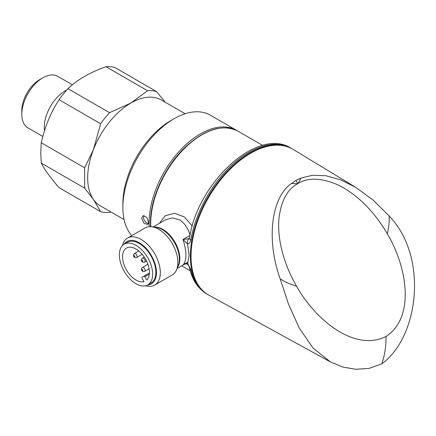<?xml version="1.0" encoding="UTF-8"?>
<svg xmlns="http://www.w3.org/2000/svg" width="436" height="436" viewBox="0 0 436 436"><rect width="100%" height="100%" fill="white"/><g stroke="black" fill="none" stroke-linecap="round" stroke-linejoin="round"><path stroke-width="0.65" d="M124.091 219.57L100.318 205.841A61.1 35.278 -60 0 1 93.451 199.475A61.1 35.278 -60 0 1 87.663 177.872A61.1 35.278 -60 0 1 93.451 149.586L100.651 123.742A66.757 38.542 -60 0 1 109.545 112.684L130.871 103.038L147.581 90.726A66.757 38.542 -60 0 1 156.47 91.516L165.228 102.209M42.81 136.473L27.969 127.906A29.784 17.195 -60 0 1 21.8 114.27A29.784 17.195 -60 0 1 42.859 77.799A29.784 17.195 -60 0 1 57.748 76.322L72.403 84.78M42.859 77.799L39.66 79.646A25.255 14.579 -60 0 0 21.8 110.575L21.8 114.27M44.494 130.691A29.784 17.195 -60 0 1 44.265 127.241A29.784 17.195 -60 0 1 66.713 90.018M100.651 123.742L59.051 99.724C50.75 112.526 44.821 126.871 41.262 142.763L40.766 152.644L41.262 163.097C44.75 169.86 50.68 178.046 59.051 187.649L100.651 211.673L93.451 199.475L84.644 188.145L84.644 167.811L93.451 149.586A61.1 35.278 -60 0 1 130.871 103.038A61.1 35.278 -60 0 1 161.424 100.013L185.191 113.736M110.918 211.961L109.545 212.463A66.757 38.542 -60 0 1 100.651 211.673M147.581 90.726L105.975 66.708A66.757 38.542 -60 0 1 114.864 67.498L156.47 91.516M59.051 99.724A66.757 38.542 -60 0 1 67.94 88.666L109.545 112.684M105.975 66.708C90.247 72.262 77.57 79.581 67.94 88.666M41.262 163.097L84.644 188.145M84.644 167.811L41.262 142.763M141.602 218.245L143.253 215.624L146.872 217.493L148.621 222.305L147.951 224.398L144.109 223.526L141.602 218.245M144.202 215.618L143.488 217.515C143.722 219.853 144.828 221.679 146.812 222.992L148.48 223.428M291.471 183.512L295.93 180.4L300.927 178.052L312.59 175.256L326.008 175.763L340.636 179.828L355.76 187.371L373.205 200.14L389.135 215.945C428.403 256.504 419.078 336.979 381.762 363.869L369.161 368.371L355.814 369.292L342.734 367.036L330.412 361.913L312.944 347.933L299.281 328.117L288.539 304.246L280.185 278.849C266.096 240.013 271.138 197.388 291.471 183.512L297.521 183.747L298.104 183.409C308.105 177.403 321.185 177.817 337.35 184.646C354.087 192.352 372.938 208.986 387.315 233.81C406.777 266.303 415.742 316.972 386.073 336.445C386.062 346.685 384.623 355.825 381.762 363.869M355.76 187.371L293.172 149.434A84.186 48.603 120 0 0 250.564 153.298A84.186 48.603 120 0 0 195.432 227.952A84.186 48.603 120 0 0 208.997 295.232L330.412 361.913M208.157 294.752L207.836 294.573A84.186 48.603 -60 0 1 190.396 256.03A84.186 48.603 -60 0 1 227.145 171.31A84.186 48.603 -60 0 1 292.016 148.758L291.057 148.202C257.463 126.522 197.35 183.104 189.491 238.143L189.491 238.143A4.524 1.989 9.7 0 0 190.826 239.92C190.396 242.302 189.322 243.686 187.6 244.067L189.12 255.294L187.6 263.399L190.826 269.432A84.186 48.603 120 0 0 206.871 294.017C197.906 288.605 192.123 279.863 189.524 267.78L189.524 267.78A4.524 3.112 -12.1 0 0 190.826 269.432M159.44 223.292L165.277 215.673L174.613 213.302L184.395 216.975L192.271 226.055M122.462 245.533A27.157 15.68 60 0 1 127.535 238.056L145.095 227.919A27.157 15.68 60 0 1 151.821 226.764A27.157 15.68 60 0 1 158.677 229.26A27.157 15.68 60 0 1 176.613 269.704A27.157 15.68 60 0 1 172.253 274.953L154.687 285.095A27.157 15.68 60 0 1 145.679 285.749M127.535 238.056A27.157 15.68 60 0 1 141.111 239.402A27.157 15.68 60 0 1 158.851 263.333A27.157 15.68 60 0 1 154.687 285.095M124.129 244.204A24.443 14.11 60 0 1 139.193 242.727A24.443 14.11 60 0 1 155.908 267.279A24.443 14.11 60 0 1 147.662 284.97M183.491 264.723L183.033 264.99C186.881 260.515 186.881 252.008 183.033 239.468L189.186 238.634A4.524 3.374 83.4 0 0 187.6 244.067L183.033 239.468L190.145 235.32C188.096 228.23 184.564 223.058 179.55 219.799L172.422 217.88L165.582 219.749L153.118 226.943M149.237 226.676A72.42 41.812 -60 0 1 149.112 222.589A72.42 41.812 -60 0 1 180.722 149.712A72.42 41.812 -60 0 1 236.53 130.31A72.42 41.812 -60 0 1 237.315 130.784M236.53 130.31L210.283 115.159A72.42 41.812 120 0 0 174.073 118.745A72.42 41.812 120 0 0 122.87 207.438A72.42 41.812 120 0 0 131.77 235.609M122.87 207.438L122.87 203.743A67.891 39.196 -60 0 1 170.874 120.592L174.073 118.745M147.76 257.736A23.533 13.587 60 0 1 147.76 284.915A23.533 13.587 60 0 1 124.222 271.328A23.533 13.587 60 0 1 124.222 244.149A23.533 13.587 60 0 1 147.76 257.736M124.222 244.149L127.421 242.302A23.533 13.587 60 0 1 150.96 255.888A23.533 13.587 60 0 1 150.96 283.068L147.76 284.915M126.484 270.02A19.01 10.976 60 0 1 126.484 248.068A19.01 10.976 60 0 1 145.493 259.044A19.01 10.976 60 0 1 146.758 280.043L144.817 276.68A0.905 0.523 -120 0 0 143.913 276.162L142.103 277.203A0.905 0.523 -120 0 0 142.103 278.25L144.038 281.607A19.01 10.976 60 0 1 126.484 270.02M143.913 276.162L149.417 272.98L143.913 276.162M189.524 267.78C189.36 266.832 188.663 265.606 187.42 264.096L187.42 264.096A4.524 0.796 -42.3 0 1 187.6 263.399C185.785 263.11 184.265 263.644 183.033 264.99L183.752 264.576M280.185 278.849C284.752 281.836 290.213 284.288 296.567 286.207C314.977 319.305 354.37 352.402 386.073 336.445M389.135 215.945C389.457 221.27 388.847 227.227 387.315 233.81M296.567 286.207C282.299 261.415 277.285 236.786 278.964 218.42C281.116 200.974 287.302 189.415 297.521 183.747M298.104 183.409L300.927 178.052M295.93 180.4L297.81 183.578M51.557 113.044A26.939 15.554 -60 0 1 54.413 107.55M291.057 148.202A84.186 48.603 120 0 0 232.257 164.781A84.186 48.603 120 0 0 190.826 239.92M262.69 145.411L238.127 131.231A72.42 41.812 120 0 0 182.324 150.633A72.42 41.812 120 0 0 150.714 223.51A72.42 41.812 120 0 0 150.785 226.666M151.821 226.764L156.143 227.352A24.231 13.99 60 0 1 162.257 229.581A24.231 13.99 60 0 1 178.264 265.666L176.613 269.704M154.502 227.129A23.991 13.848 60 0 1 162.895 229.412A23.991 13.848 60 0 1 177.637 267.203M188.183 262.02L183.927 264.472M134.054 256.412A0.681 0.392 -120 0 0 134.729 256.804A0.681 0.392 -120 0 0 134.729 256.019A0.681 0.392 -120 0 0 134.054 255.627A0.681 0.392 -120 0 0 134.054 256.412M136.642 257.529C135.28 257.954 134.337 257.632 133.798 256.559L133.454 255.104L134.381 253.61A2.262 1.308 60 0 1 136.642 254.918A2.262 1.308 60 0 1 136.642 257.529L142.185 254.33M144.643 259.534A2.262 1.308 60 0 1 144.643 262.15C143.275 262.576 142.327 262.249 141.798 261.175C141.133 260.183 141.329 259.202 142.381 258.232A2.262 1.308 60 0 1 144.643 259.534M142.054 261.033A0.681 0.392 -120 0 0 142.73 261.426A0.681 0.392 -120 0 0 142.73 260.641A0.681 0.392 -120 0 0 142.054 260.248A0.681 0.392 -120 0 0 142.054 261.033M144.643 268.772A2.262 1.308 60 0 1 144.643 271.388C143.275 271.813 142.327 271.492 141.798 270.418C141.133 269.421 141.329 268.44 142.381 267.47A2.262 1.308 60 0 1 144.643 268.772M142.054 270.271A0.681 0.392 -120 0 0 142.73 270.663A0.681 0.392 -120 0 0 142.73 269.879A0.681 0.392 -120 0 0 142.054 269.486A0.681 0.392 -120 0 0 142.054 270.271M149.341 274.07L144.817 276.68M177.109 268.489L184.455 264.249M238.127 131.231C222.889 123.764 205.47 128.882 185.867 146.594C165.184 165.805 150.131 198.287 150.447 223.139L150.54 226.655M292.016 148.758L292.338 148.943M144.643 262.15L146.561 261.044M144.643 271.388L149.123 268.799M142.381 267.47L147.924 264.271M142.381 258.232L144.294 257.126M134.381 253.61L138.861 251.022M187.42 264.096C186.559 263.671 185.24 263.884 183.458 264.739L183.458 264.739M189.491 238.143L189.306 238.748L189.644 238.465M190.27 270.843L181.654 265.867M207.836 294.573L206.871 294.017"/></g></svg>
